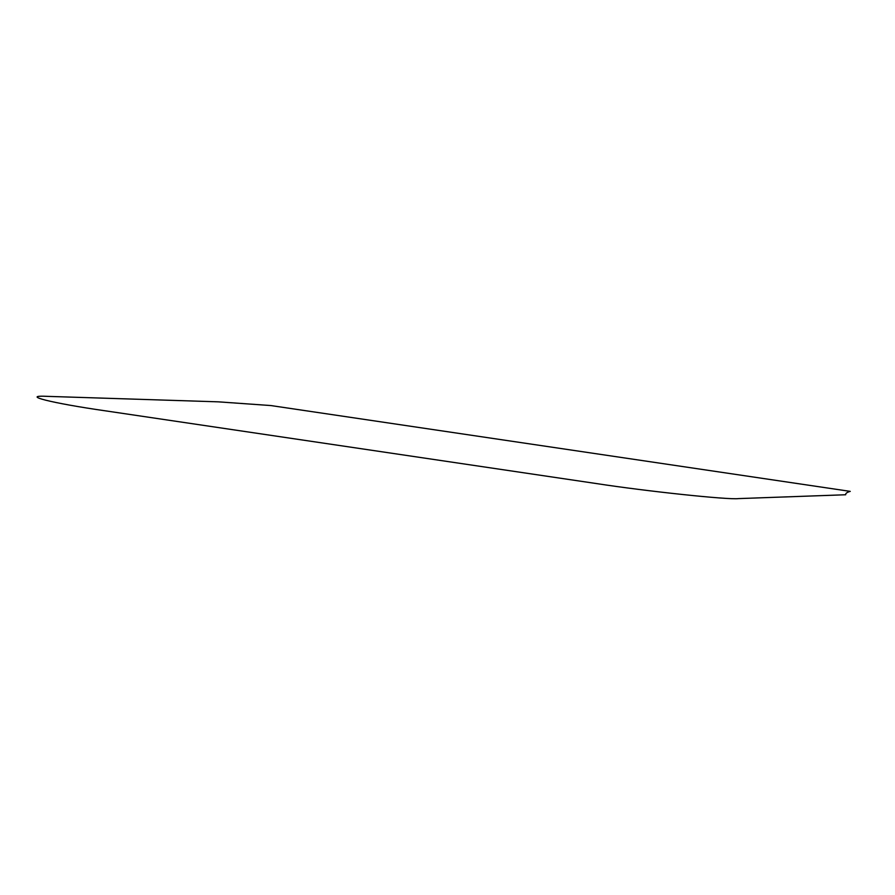 <?xml version="1.0" encoding="UTF-8"?>
<svg xmlns="http://www.w3.org/2000/svg" width="895" height="895" viewBox="0 0 895 895"><rect width="100%" height="100%" fill="white"/><g stroke="black" fill="none" stroke-linecap="round" stroke-linejoin="round"><path stroke-width="1.34" d="M738.42 498.604L845.685 494.756C845.462 493.402 846.983 492.272 850.25 491.377L270.793 405.547L218.335 401.844L48.364 396.395C18.482 394.807 51.664 403.175 105.946 410.917L596.685 483.602C646.772 491.321 728.44 499.958 738.42 498.604"/></g></svg>
